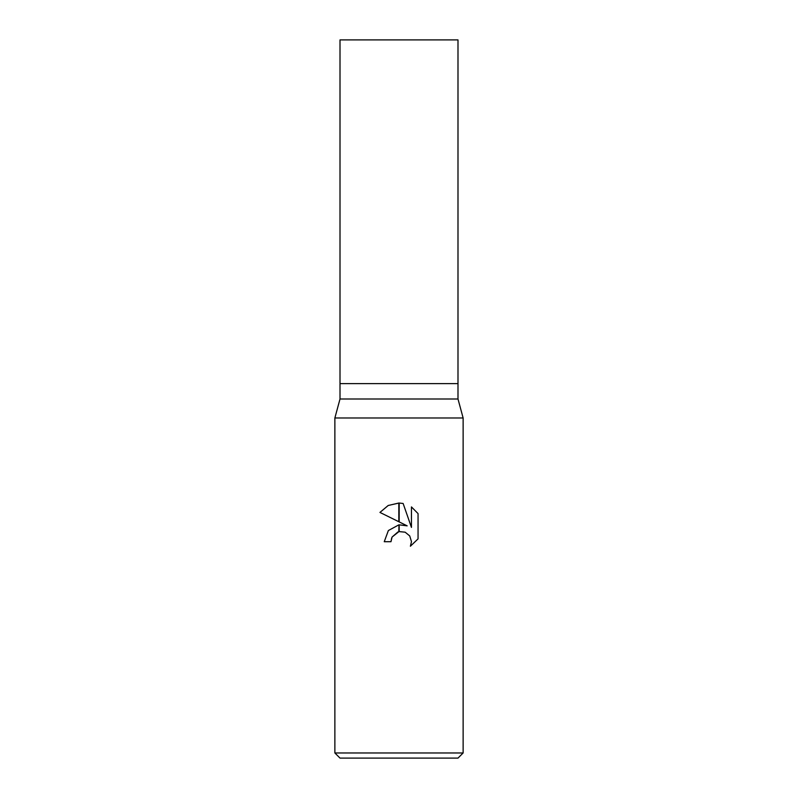 <?xml version="1.0" encoding="UTF-8"?>
<svg xmlns="http://www.w3.org/2000/svg" width="798" height="798" viewBox="0 0 798 798"><rect width="100%" height="100%" fill="white"/><g stroke="black" fill="none" stroke-linecap="round" stroke-linejoin="round"><path stroke-width="0.6" stroke-dasharray="3.99 2.99" d="M457.992 399L340.008 399M457.992 383.609L340.008 383.609L457.992 383.609M463.129 417.982L334.871 417.982L463.129 417.982M457.992 758.1L340.008 758.1M463.129 752.973L334.871 752.973M391.678 537.962L392.067 537.064M418.052 538.889L418.052 513.593M379.948 512.426L407.17 525.852M397.933 531.947L399.269 531.598M384.247 541.712L390.99 541.712M411.449 506.92L411.449 527.418L403.13 503.478M457.992 39.9L340.008 39.9"/><path stroke-width="1.2" d="M399 399L457.992 399L463.129 417.982L463.129 752.973L334.871 752.973L334.871 417.982L463.129 417.982L334.871 417.982L340.008 399L399 399M340.008 399L340.008 39.9L457.992 39.9L457.992 383.609L340.008 383.609L457.992 383.609L457.992 399M334.871 752.973L340.008 758.1L457.992 758.1L463.129 752.973M407.17 525.852L399.18 521.912L399.18 503.039L403.13 503.478L411.449 527.418L411.449 506.92L418.052 513.593L418.052 538.889L410.391 546.231L411.479 541.643L409.733 535.937L405.155 532.186L399.18 531.608L399.18 524.835L407.17 525.852L399.18 524.835M399 524.855L398.82 531.687L392.067 537.064L390.99 541.712L391.678 537.962M399.269 531.598L405.155 532.186L409.733 535.937L411.479 541.643L410.391 546.231L418.052 538.889M398.82 521.732L379.948 512.426L388.157 505.513L398.82 503.039L398.82 521.732M398.82 524.875L388.367 530.54L384.247 541.712L388.367 530.54L398.82 524.875M392.067 537.064L397.933 531.947M418.052 513.593L411.449 506.92M403.13 503.478L399.18 503.039M399 503.039L388.237 505.473L379.948 512.426M390.99 541.712L384.247 541.712"/></g></svg>
